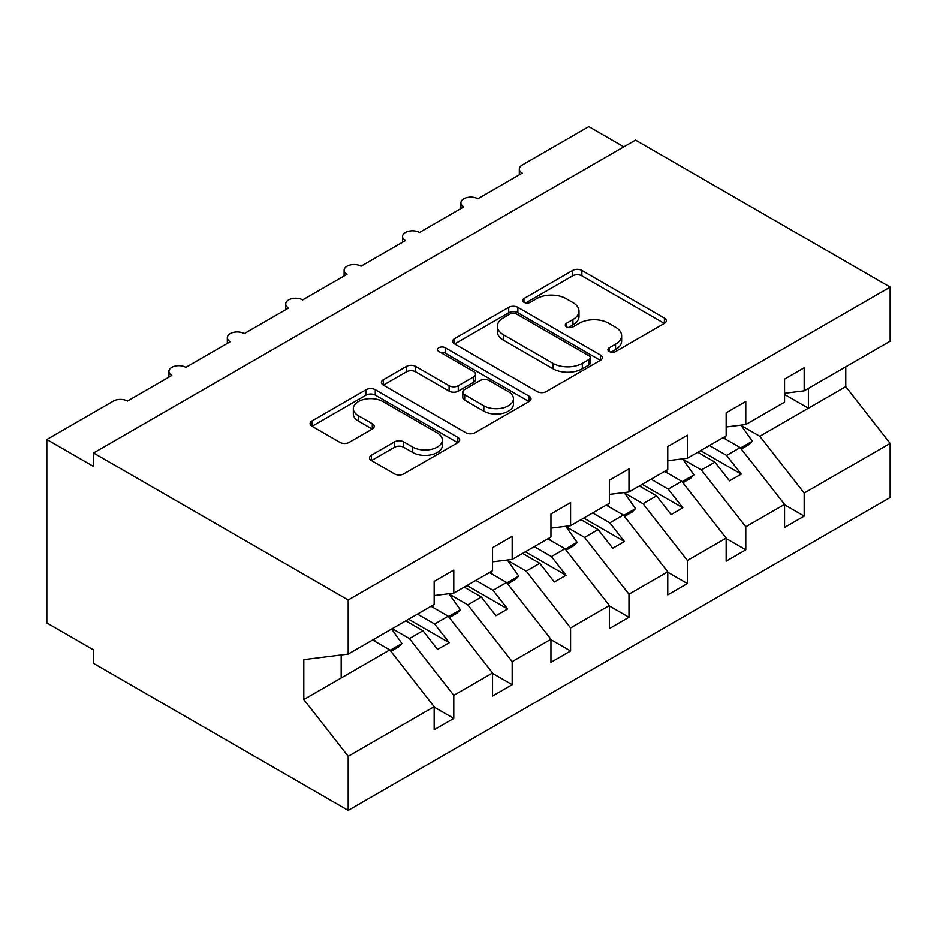 <?xml version="1.0" encoding="UTF-8"?>
<svg xmlns="http://www.w3.org/2000/svg" width="937" height="937" viewBox="0 0 937 937"><rect width="100%" height="100%" fill="white"/><g stroke="black" fill="none" stroke-linecap="round" stroke-linejoin="round"><path stroke-width="1.41" d="M609.261 351.516A4.544 2.624 0 0 0 615.679 351.516L664.403 323.382A6.489 3.748 0 0 0 666.301 320.735A6.489 3.748 0 0 0 664.403 318.088L581.854 270.43A6.489 3.748 0 0 0 572.683 270.43L523.959 298.563A4.544 2.624 0 0 0 522.635 300.414A4.544 2.624 0 0 0 523.959 302.264A4.544 2.624 0 0 0 530.377 302.264L536.69 298.622A20.755 11.982 0 0 1 566.042 298.622L572.917 302.592A20.755 11.982 0 0 1 578.996 311.072A20.755 11.982 0 0 1 572.917 319.54L566.616 323.183A4.544 2.624 0 0 0 565.28 325.034A4.544 2.624 0 0 0 566.616 326.884A4.544 2.624 0 0 0 573.034 326.884L579.335 323.242A20.755 11.982 0 0 1 608.687 323.242L615.562 327.224A20.755 11.982 0 0 1 621.641 335.692A20.755 11.982 0 0 1 615.562 344.16L609.261 347.803A4.544 2.624 0 0 0 607.926 349.653A4.544 2.624 0 0 0 609.261 351.516L609.261 347.803M371.368 455.23A6.489 3.748 0 0 0 369.471 457.877A6.489 3.748 0 0 0 371.368 460.524L394.524 473.899A6.489 3.748 0 0 0 403.695 473.899L457.806 442.651A6.489 3.748 0 0 0 459.704 440.003A6.489 3.748 0 0 0 457.806 437.356L375.268 389.698A6.489 3.748 0 0 0 366.086 389.698L311.974 420.947A6.489 3.748 0 0 0 310.077 423.594A6.489 3.748 0 0 0 311.974 426.241L339.955 442.393A6.489 3.748 0 0 0 349.126 442.393L372.282 429.017A6.489 3.748 0 0 0 374.179 426.37A6.489 3.748 0 0 0 372.282 423.723L358.414 415.712A17.346 10.014 0 0 1 353.331 408.637A17.346 10.014 0 0 1 364.036 399.385A17.346 10.014 0 0 1 382.94 401.551L437.286 432.929A17.346 10.014 0 0 1 442.369 440.003A17.346 10.014 0 0 1 431.664 449.256A17.346 10.014 0 0 1 412.748 447.09L403.695 441.866A6.489 3.748 0 0 0 394.524 441.866L371.368 455.23L371.368 460.524M784.562 393.259L804.18 390.811L890.15 341.185L890.15 287.097L635.52 140.093L93.571 452.993L93.571 466.474L46.85 439.5L113.424 401.059A9.909 5.727 0 0 1 127.444 401.059L171.822 375.444A9.909 5.727 0 0 1 168.929 371.392A9.909 5.727 0 0 1 175.043 366.109A9.909 5.727 0 0 1 185.842 367.351L230.233 341.724A9.909 5.727 0 0 1 227.328 337.671A9.909 5.727 0 0 1 233.442 332.389A9.909 5.727 0 0 1 244.241 333.631L288.631 308.004A9.909 5.727 0 0 1 285.726 303.963A9.909 5.727 0 0 1 291.84 298.669A9.909 5.727 0 0 1 302.639 299.91L347.03 274.283A9.909 5.727 0 0 1 344.125 270.243A9.909 5.727 0 0 1 350.239 264.96A9.909 5.727 0 0 1 361.038 266.202L405.428 240.575A9.909 5.727 0 0 1 402.523 236.522A9.909 5.727 0 0 1 408.637 231.24A9.909 5.727 0 0 1 419.448 232.481L463.827 206.854A9.909 5.727 0 0 1 460.922 202.814A9.909 5.727 0 0 1 467.048 197.52A9.909 5.727 0 0 1 477.847 198.761L522.225 173.134A9.909 5.727 180 0 1 519.321 169.093A9.909 5.727 180 0 1 522.225 165.041L588.799 126.612L623.843 146.84M890.15 287.097L348.201 599.996L93.571 452.993M537.147 391.561A6.489 3.748 0 0 0 546.318 391.561L600.43 360.312A6.489 3.748 0 0 0 602.327 357.665A6.489 3.748 0 0 0 600.43 355.018L517.88 307.359A6.489 3.748 0 0 0 508.709 307.359L454.597 338.608A6.489 3.748 0 0 0 452.7 341.255A6.489 3.748 0 0 0 454.597 343.902L537.147 391.561M440.589 352.488A4.544 2.624 0 0 1 445.204 353.132L445.204 347.732L529.124 396.187A6.489 3.748 0 0 1 531.021 398.834A6.489 3.748 0 0 1 529.124 401.481L475.012 432.73A6.489 3.748 0 0 1 465.83 432.73L383.292 385.072L383.292 379.778A6.489 3.748 0 0 0 381.394 382.425A6.489 3.748 0 0 0 383.292 385.072M383.292 379.778L406.447 366.402A6.489 3.748 0 0 1 415.618 366.402L449.092 385.728A6.489 3.748 0 0 0 458.263 385.728L473.63 376.861A6.489 3.748 0 0 0 475.527 374.214A6.489 3.748 0 0 0 473.63 371.567L438.774 351.445A4.544 2.624 0 0 1 437.45 349.595A4.544 2.624 0 0 1 440.249 347.17A4.544 2.624 0 0 1 445.204 347.732M348.201 599.996L348.201 654.073L434.159 604.447L434.159 581.385L453.777 570.059L453.777 593.121L434.159 595.557M453.777 593.121L492.557 570.727L492.557 547.665L512.188 536.339L512.188 559.401L492.557 561.849M512.188 559.401L550.956 537.018L550.956 513.944L570.586 502.619L570.586 525.68L550.956 528.128M570.586 525.68L609.366 503.298L609.366 480.236L628.985 468.898L628.985 491.972L609.366 494.408M628.985 491.972L667.765 469.578L667.765 446.516L687.383 435.19L687.383 458.252L667.765 460.699M687.383 458.252L726.163 435.857L726.163 412.795L745.782 401.469L745.782 424.531L726.163 426.979M434.159 707.084L453.777 718.41L453.777 695.348L492.557 672.965L448.179 616.183L431.008 606.262M392.228 628.657L409.399 638.566L453.777 695.348M492.557 673.363L512.188 684.689L512.188 661.627L550.956 639.245L506.577 582.463L489.407 572.554M449.21 594.117L467.797 604.857L512.188 661.627M550.956 639.655L570.586 650.981L570.586 627.919L609.366 605.525L564.976 548.742L547.805 538.834M507.608 560.396L526.196 571.137L570.586 627.919M609.366 605.934L628.985 617.26L628.985 594.199L667.765 571.804L623.374 515.034L606.204 505.113M566.007 526.688L584.594 537.416L628.985 594.199M667.765 572.214L687.383 583.54L687.383 560.478L726.163 538.096L681.773 481.313L664.602 471.405M624.405 492.967L643.005 503.696L687.383 560.478M726.163 538.494L745.782 549.832L745.782 526.758L784.562 504.375L784.562 527.437L804.18 516.111L804.18 493.049L890.15 443.412L890.15 497.5L348.201 810.388L93.571 663.384L93.571 649.903L46.85 622.929L46.85 439.5M682.804 459.247L701.403 469.987L745.782 526.758M804.18 390.811L804.18 367.749L784.562 379.087L784.562 402.149L745.782 424.531M784.562 504.785L804.18 516.111M741.202 425.527L759.802 436.267L804.18 493.049M348.201 654.073L303.811 659.613L303.811 699.529L389.78 649.903L372.61 639.983M389.78 649.903L434.159 706.674L434.159 729.736L453.777 718.41M512.188 684.689L492.557 696.027L492.557 672.965M570.586 650.981L550.956 662.307L550.956 639.245M628.985 617.26L609.366 628.586L609.366 605.525M687.383 583.54L667.765 594.878L667.765 571.804M745.782 549.832L726.163 561.158L726.163 538.096M303.811 699.529L348.201 756.311L434.159 706.674M348.201 756.311L348.201 810.388M409.399 638.566L422.95 630.742L437.556 649.423L449.233 642.688L434.627 624.007L448.179 616.183M405.78 620.833L422.95 630.742M417.457 614.086L434.627 624.007M467.797 604.857L481.349 597.033L495.954 615.714L507.631 608.968L493.026 590.287L506.577 582.463M464.178 587.112L481.349 597.033M475.855 580.378L493.026 590.287M526.196 571.137L539.747 563.313L554.353 581.994L566.03 575.248L551.424 556.566L564.976 548.742M522.577 553.404L539.747 563.313M534.254 546.658L551.424 556.566M584.594 537.416L598.146 529.592L612.751 548.274L624.429 541.527L609.823 522.858L623.374 515.034M580.975 519.684L598.146 529.592M592.652 512.937L609.823 522.858M643.005 503.696L656.544 495.884L671.15 514.554L682.827 507.819L668.233 489.137L681.773 481.313M639.374 485.963L656.544 495.884M651.063 479.217L668.233 489.137M701.403 469.987L714.954 462.164L729.548 480.845L741.237 474.099L726.632 455.417L740.183 447.593L784.562 504.375M697.784 452.243L714.954 462.164M709.461 445.508L726.632 455.417M740.183 447.593L723.013 437.684M759.802 436.267L845.771 386.63L890.15 443.412M784.562 394.454L808.385 408.216L808.385 388.387M845.771 366.812L845.771 386.63M341.185 677.955L341.185 654.951M700.583 450.627L741.237 474.099M642.185 484.347L682.827 507.819M583.786 518.067L624.429 541.527M525.376 551.776L566.03 575.248M466.977 585.496L507.631 608.968M408.579 619.216L449.233 642.688M611.076 352.148L615.562 349.56A20.755 11.982 0 0 0 621.641 341.091L621.641 335.692M578.996 311.072L578.996 316.46A20.755 11.982 0 0 1 572.917 324.94L568.419 327.528M664.321 323.429L581.854 275.818A6.489 3.748 0 0 0 572.683 275.818L525.774 302.909M600.348 360.358L517.88 312.759A6.489 3.748 0 0 0 508.709 312.759L454.691 343.949M588.963 359.515A4.544 2.624 0 0 0 590.298 357.665A4.544 2.624 0 0 0 588.963 355.814L516.51 313.977A4.544 2.624 0 0 0 510.091 313.977L503.438 317.819A20.755 11.982 0 0 0 497.36 326.287A20.755 11.982 0 0 0 503.438 334.767L552.971 363.357A20.755 11.982 0 0 0 582.322 363.357L588.963 359.515L588.963 364.915A4.544 2.624 0 0 0 590.298 363.064L590.298 357.665M497.36 326.287L497.36 331.686A20.755 11.982 0 0 0 503.438 340.154L503.438 334.767M588.963 364.915L582.322 368.756A20.755 11.982 0 0 1 552.971 368.756L503.438 340.154M383.374 385.119L406.447 371.802L406.447 366.402M475.527 374.214L475.527 379.614A6.489 3.748 0 0 1 473.63 382.261L458.263 391.127A6.489 3.748 0 0 1 449.092 391.127L415.618 371.802A6.489 3.748 0 0 0 406.447 371.802M445.204 353.132L529.03 401.54M483.832 405.791A17.346 10.014 0 0 0 502.736 407.958A17.346 10.014 0 0 0 513.453 398.705A17.346 10.014 0 0 0 508.369 391.619L489.219 380.574A6.489 3.748 0 0 0 480.049 380.574L464.693 389.441A6.489 3.748 0 0 0 462.784 392.088A6.489 3.748 0 0 0 464.693 394.735L483.832 405.791L483.832 411.179A17.346 10.014 0 0 0 502.736 413.358A17.346 10.014 0 0 0 513.453 404.105L513.453 398.705M462.784 392.088L462.784 397.475A6.489 3.748 0 0 0 464.693 400.134L464.693 394.735M483.832 411.179L464.693 400.134M442.369 440.003L442.369 445.403A17.346 10.014 0 0 1 431.664 454.656A17.346 10.014 0 0 1 412.748 452.489L403.695 447.254A6.489 3.748 0 0 0 394.524 447.254L371.45 460.582M353.331 408.637L353.331 414.025A17.346 10.014 0 0 0 358.414 421.111L358.414 415.712M372.2 429.076L358.414 421.111M457.724 442.709L375.268 395.098A6.489 3.748 0 0 0 366.086 395.098L312.068 426.288M724.278 436.947L726.058 439.441M740.921 425.14L752.329 441.175L740.499 448.003M752.329 441.175L749.05 444.548L741.296 449.022M665.879 470.667L667.659 473.162M682.523 458.849L693.93 474.895L682.101 481.723M693.93 474.895L690.651 478.257L682.897 482.742M607.481 504.387L609.249 506.87M624.124 492.569L635.52 508.604L623.691 515.432M635.52 508.604L632.252 511.977L624.499 516.463M549.082 538.096L550.851 540.59M565.725 526.289L577.122 542.324L565.292 549.152M577.122 542.324L573.854 545.697L566.089 550.171M490.683 571.816L492.452 574.311M507.327 560.01L518.723 576.044L506.894 582.873M518.723 576.044L515.455 579.406L507.69 583.892M432.285 605.536L434.054 608.031M448.928 593.718L460.325 609.753L448.495 616.593M460.325 609.753L457.057 613.126L449.291 617.612M373.875 639.245L375.655 641.74M391.631 628.996L401.926 643.473L390.097 650.301M401.926 643.473L398.658 646.846L390.893 651.32M615.562 349.56L615.562 344.16M566.616 326.884L566.616 323.183M572.917 324.94L572.917 319.54M523.959 302.264L523.959 298.563M572.683 275.818L572.683 270.43M581.854 275.818L581.854 270.43M664.403 323.382L664.403 318.088M454.597 343.902L454.597 338.608M508.709 312.759L508.709 307.359M517.88 312.759L517.88 307.359M600.43 360.312L600.43 355.018M552.971 368.756L552.971 363.357M582.322 368.756L582.322 363.357M415.618 371.802L415.618 366.402M449.092 391.127L449.092 385.728M458.263 391.127L458.263 385.728M473.63 382.261L473.63 376.861M529.124 401.481L529.124 396.187M394.524 447.254L394.524 441.866M403.695 447.254L403.695 441.866M412.748 452.489L412.748 447.09M372.282 429.017L372.282 423.723M311.974 426.241L311.974 420.947M366.086 395.098L366.086 389.698M375.268 395.098L375.268 389.698M457.806 442.651L457.806 437.356M460.922 208.529L460.922 202.814M519.321 174.809L519.321 169.093M402.523 242.25L402.523 236.522M344.125 275.958L344.125 270.243M285.726 309.678L285.726 303.963M227.328 343.399L227.328 337.671M168.929 377.119L168.929 371.392"/></g></svg>
